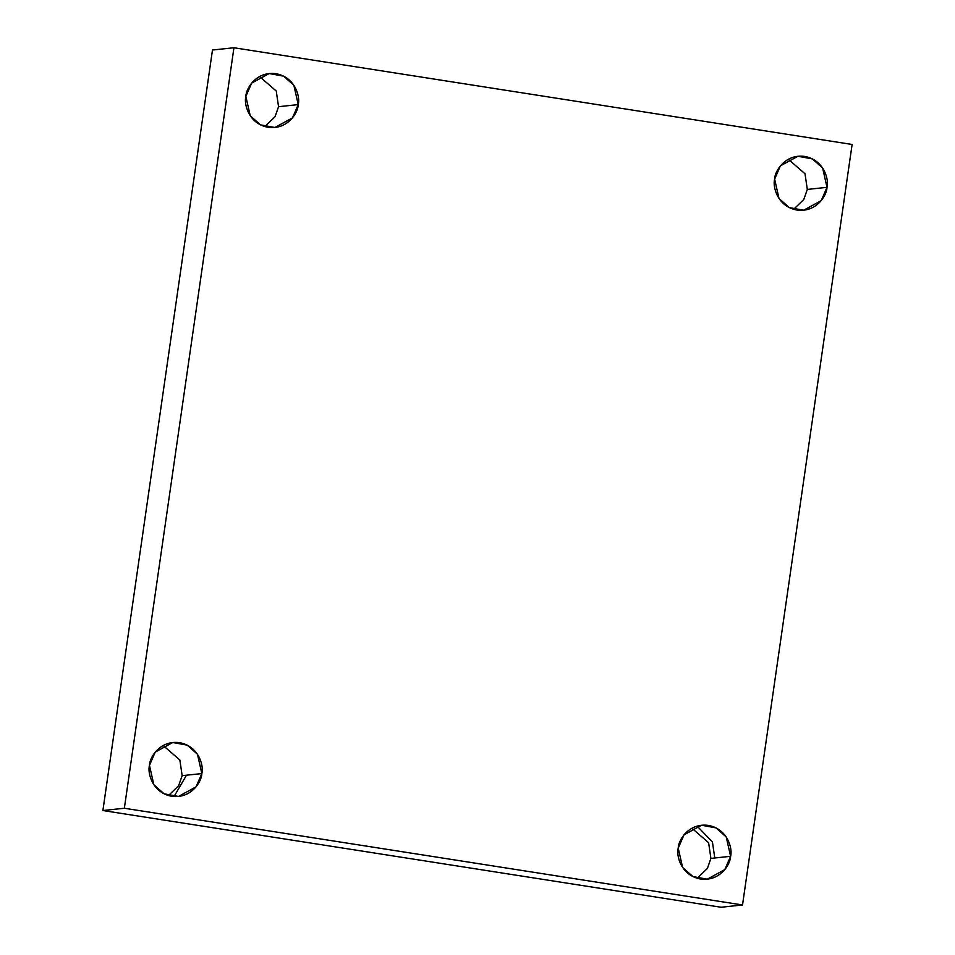 <?xml version="1.0" encoding="UTF-8"?>
<svg xmlns="http://www.w3.org/2000/svg" width="955" height="955" viewBox="0 0 955 955"><rect width="100%" height="100%" fill="white"/><g stroke="black" fill="none" stroke-linecap="round" stroke-linejoin="round"><path stroke-width="1.43" d="M710.914 858.39L707.392 868.441L697.222 878.278L707.392 868.441L710.914 858.39L708.61 842.716L691.921 828.236L708.61 842.716L710.914 858.39L730.599 856.313L710.914 858.39M678.229 848.112L682.598 867.45L692.853 876.547L707.273 879.185L724.833 869.587L730.599 856.313C730.527 864.311 719.986 881.692 700.552 879.018C681.213 875.616 676.045 855.787 678.229 848.112C678.301 840.102 688.841 822.733 708.276 825.395C727.603 828.797 732.783 848.625 730.599 856.313L726.23 836.962L715.975 827.878L701.555 825.227L683.995 834.837L678.229 848.112M807.321 189.424L803.788 199.476L793.629 209.312L803.788 199.476L807.321 189.424L805.005 173.75L788.317 159.27L805.005 173.75L807.321 189.424L827.006 187.335L807.321 189.424M774.624 179.146L778.994 198.485L789.248 207.581L803.68 210.219L821.228 200.622L827.006 187.335C826.923 195.345 816.382 212.714 796.948 210.052C777.621 206.65 772.44 186.822 774.624 179.146C774.696 171.136 785.237 153.767 804.671 156.429C824.01 159.831 829.179 179.659 827.006 187.335L822.625 167.996L812.371 158.912L797.95 156.262L780.402 165.872L774.624 179.146M278.55 106.697L275.028 116.749L264.869 126.573L275.028 116.749L278.55 106.697L276.246 91.023L259.557 76.543L276.246 91.023L278.55 106.697L298.235 104.608L278.55 106.697M245.865 96.419L250.234 115.758L260.488 124.854L274.909 127.493L292.469 117.883L298.235 104.608C298.163 112.618 287.622 129.987 268.188 127.325C248.861 123.923 243.68 104.095 245.865 96.419C245.936 88.409 256.477 71.04 275.911 73.702C295.25 77.104 300.419 96.933 298.235 104.608L293.865 85.27L283.611 76.173L269.191 73.535L251.631 83.133L245.865 96.419M182.154 775.663L178.621 785.714L168.462 795.539L178.621 785.714L182.154 775.663L179.85 759.989L163.15 745.509L179.85 759.989L182.154 775.663L201.839 773.574L182.154 775.663M149.458 765.385L153.839 784.724L164.093 793.82L178.513 796.458L196.062 786.848L201.839 773.574C201.768 781.584 191.227 798.953 171.793 796.291C152.454 792.889 147.285 773.061 149.458 765.385C149.541 757.375 160.082 740.006 179.516 742.668C198.843 746.07 204.024 765.898 201.839 773.574L197.47 754.235L187.216 745.139L172.783 742.501L155.235 752.11L149.458 765.385M124.353 808.252L233.939 47.75L212.476 50.03L102.889 810.532L124.353 808.252L102.889 810.532L721.061 907.25L742.524 904.97L721.061 907.25L102.889 810.532L212.476 50.03L233.939 47.75L852.111 144.468L742.524 904.97L124.353 808.252L742.524 904.97L852.111 144.468L233.939 47.75L124.353 808.252M185.891 776.248L174.013 796.542M697.138 826.099L712.43 842L714.782 857.984"/></g></svg>

